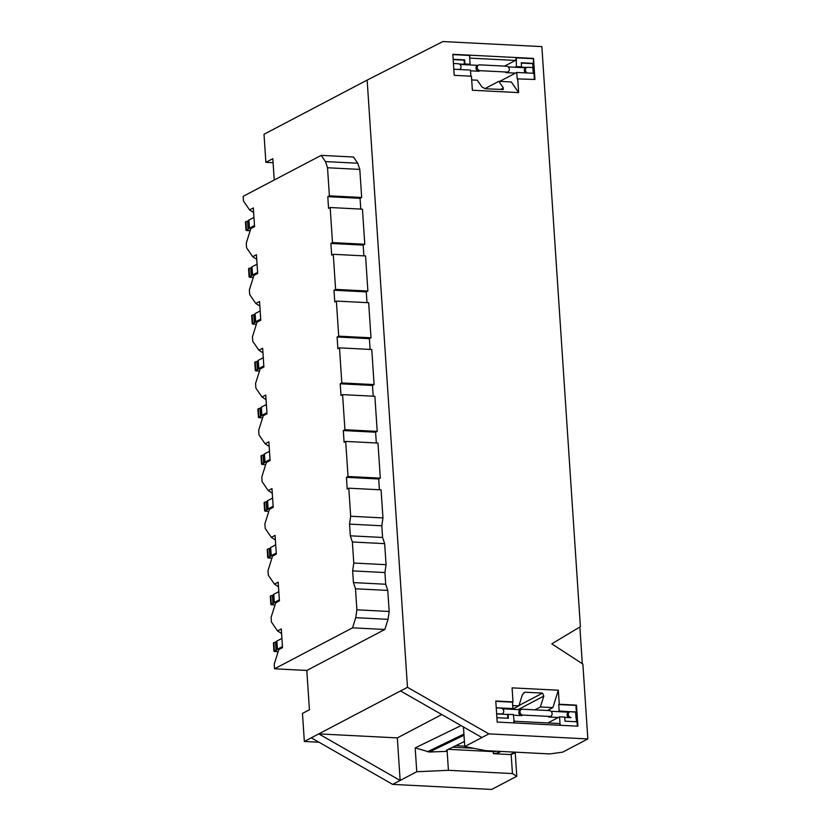 <?xml version="1.0" encoding="UTF-8"?>
<svg xmlns="http://www.w3.org/2000/svg" width="831" height="831" viewBox="0 0 831 831"><rect width="100%" height="100%" fill="white"/><g stroke="black" fill="none" stroke-linecap="round" stroke-linejoin="round"><path stroke-width="1.25" d="M250.162 230.727L247.337 230.582A2.41 0.551 -3.8 0 1 245.997 230.177A2.41 0.551 -3.8 0 1 246.256 229.907L246.464 229.803A3.615 0.821 -3.8 0 1 248.105 229.325L249.144 228.774A3.615 0.821 -3.8 0 1 249.082 228.629A3.615 0.821 -3.8 0 1 249.456 228.224L254.494 225.585M245.997 230.177L245.457 221.991A2.41 0.551 -3.8 0 1 245.706 221.721L245.924 221.617A3.615 0.821 -3.8 0 1 247.565 221.129L248.562 220.797M248.604 220.589A3.615 0.821 -3.8 0 1 248.542 220.444A3.615 0.821 -3.8 0 1 248.916 220.038L253.954 217.4M278.125 651.733L275.3 651.587A2.41 0.551 -3.8 0 1 273.96 651.192A2.41 0.551 -3.8 0 1 274.22 650.922L274.427 650.808A3.615 0.821 -3.8 0 1 276.069 650.33L277.107 649.78A3.615 0.821 -3.8 0 1 277.045 649.645A3.615 0.821 -3.8 0 1 277.419 649.24L282.457 646.591M273.96 651.192L273.42 643.007A2.41 0.551 -3.8 0 1 273.669 642.737L273.887 642.623A3.615 0.821 -3.8 0 1 275.528 642.145L276.526 641.812M276.567 641.594A3.615 0.821 -3.8 0 1 276.505 641.459A3.615 0.821 -3.8 0 1 276.879 641.054L281.917 638.405M275.019 604.958L272.194 604.812A2.41 0.551 -3.8 0 1 270.854 604.407A2.41 0.551 -3.8 0 1 271.103 604.137L271.322 604.033A3.615 0.821 -3.8 0 1 272.963 603.555L274.001 603.005A3.615 0.821 -3.8 0 1 273.939 602.859A3.615 0.821 -3.8 0 1 274.313 602.454L279.351 599.816M270.854 604.407L270.314 596.222A2.41 0.551 -3.8 0 1 270.563 595.952L270.781 595.848A3.615 0.821 -3.8 0 1 272.423 595.37L273.42 595.027M273.461 594.819A3.615 0.821 -3.8 0 1 273.399 594.674A3.615 0.821 -3.8 0 1 273.773 594.269L278.811 591.63M271.914 558.183L269.088 558.037A2.41 0.551 -3.8 0 1 267.748 557.632A2.41 0.551 -3.8 0 1 267.998 557.362L268.216 557.248A3.615 0.821 -3.8 0 1 269.857 556.77L270.896 556.23A3.615 0.821 -3.8 0 1 270.833 556.084A3.615 0.821 -3.8 0 1 271.207 555.679L276.245 553.03M267.748 557.632L267.208 549.447A2.41 0.551 -3.8 0 1 267.457 549.177L267.675 549.062A3.615 0.821 -3.8 0 1 269.317 548.585L270.314 548.252M270.355 548.045A3.615 0.821 -3.8 0 1 270.283 547.899A3.615 0.821 -3.8 0 1 270.667 547.494L275.705 544.845M268.797 511.397L265.972 511.252A2.41 0.551 -3.8 0 1 264.642 510.857A2.41 0.551 -3.8 0 1 264.892 510.587L265.11 510.473A3.615 0.821 -3.8 0 1 266.751 509.995L267.79 509.445A3.615 0.821 -3.8 0 1 267.727 509.31A3.615 0.821 -3.8 0 1 268.101 508.904L273.139 506.256M264.642 510.857L264.102 502.672A2.41 0.551 -3.8 0 1 264.351 502.402L264.559 502.288A3.615 0.821 -3.8 0 1 266.211 501.81L267.208 501.477M267.25 501.259A3.615 0.821 -3.8 0 1 267.177 501.114A3.615 0.821 -3.8 0 1 267.561 500.719L272.589 498.07M265.691 464.622L262.866 464.477A2.41 0.551 -3.8 0 1 261.536 464.072A2.41 0.551 -3.8 0 1 261.786 463.802L262.004 463.698A3.615 0.821 -3.8 0 1 263.645 463.21L264.684 462.67A3.615 0.821 -3.8 0 1 264.622 462.524A3.615 0.821 -3.8 0 1 264.996 462.119L270.033 459.481M261.536 464.072L260.996 455.887A2.41 0.551 -3.8 0 1 261.246 455.617L261.453 455.502A3.615 0.821 -3.8 0 1 263.095 455.024L264.102 454.692M264.144 454.484A3.615 0.821 -3.8 0 1 264.071 454.339A3.615 0.821 -3.8 0 1 264.445 453.934L269.483 451.285M262.586 417.837L259.76 417.702A2.41 0.551 -3.8 0 1 258.431 417.297A2.41 0.551 -3.8 0 1 258.68 417.027L258.898 416.913A3.615 0.821 -3.8 0 1 260.539 416.435L261.578 415.884A3.615 0.821 -3.8 0 1 261.505 415.749A3.615 0.821 -3.8 0 1 261.89 415.344L266.928 412.695M258.431 417.297L257.89 409.112A2.41 0.551 -3.8 0 1 258.14 408.842L258.348 408.727A3.615 0.821 -3.8 0 1 259.989 408.25L260.986 407.917M261.038 407.699A3.615 0.821 -3.8 0 1 260.965 407.564A3.615 0.821 -3.8 0 1 261.339 407.159L266.377 404.51M259.48 371.062L256.654 370.917A2.41 0.551 -3.8 0 1 255.325 370.522A2.41 0.551 -3.8 0 1 255.574 370.252L255.782 370.138A3.615 0.821 -3.8 0 1 257.433 369.66L258.472 369.109A3.615 0.821 -3.8 0 1 258.399 368.964A3.615 0.821 -3.8 0 1 258.784 368.559L263.811 365.92M255.325 370.522L254.774 362.326A2.41 0.551 -3.8 0 1 255.034 362.056L255.242 361.952A3.615 0.821 -3.8 0 1 256.883 361.475L257.88 361.132M257.922 360.924A3.615 0.821 -3.8 0 1 257.859 360.779A3.615 0.821 -3.8 0 1 258.233 360.374L263.271 357.735M256.374 324.287L253.548 324.142A2.41 0.551 -3.8 0 1 252.219 323.737A2.41 0.551 -3.8 0 1 252.468 323.467L252.676 323.352A3.615 0.821 -3.8 0 1 254.317 322.875L255.366 322.335A3.615 0.821 -3.8 0 1 255.294 322.189A3.615 0.821 -3.8 0 1 255.668 321.784L260.705 319.135M252.219 323.737L251.668 315.551A2.41 0.551 -3.8 0 1 251.918 315.281L252.136 315.167A3.615 0.821 -3.8 0 1 253.777 314.689L254.774 314.357M254.816 314.149A3.615 0.821 -3.8 0 1 254.753 314.004A3.615 0.821 -3.8 0 1 255.127 313.599L260.165 310.95M253.268 277.502L250.443 277.357A2.41 0.551 -3.8 0 1 249.113 276.962A2.41 0.551 -3.8 0 1 249.362 276.692L249.57 276.578A3.615 0.821 -3.8 0 1 251.211 276.1L252.26 275.549A3.615 0.821 -3.8 0 1 252.188 275.414A3.615 0.821 -3.8 0 1 252.562 275.009L257.6 272.36M249.113 276.962L248.562 268.777A2.41 0.551 -3.8 0 1 248.812 268.506L249.03 268.392A3.615 0.821 -3.8 0 1 250.671 267.914L251.668 267.582M251.71 267.364A3.615 0.821 -3.8 0 1 251.648 267.229A3.615 0.821 -3.8 0 1 252.022 266.824L257.059 264.175M515.469 73.107L505.788 72.619A3.012 2.607 62.3 0 0 506.993 72.359L508.063 71.798A3.012 2.607 62.3 0 0 506.463 66.21L479.57 64.839A3.012 2.607 62.3 0 0 479.954 70.677L506.858 72.058A3.012 2.607 62.3 0 0 508.063 71.798M459.304 69.503A3.012 2.607 62.3 0 0 458.151 63.738L453.446 63.499M533.211 73.273L532.827 67.55L527.882 67.301A3.012 2.607 62.3 0 0 527.488 72.983M478.365 65.098L477.295 65.659A3.012 2.607 62.3 0 0 478.885 71.248L470.533 70.812M459.844 64.444L477.846 65.358M508.167 66.906L526.158 67.83M526.677 67.56L525.608 68.121A3.012 2.607 62.3 0 0 525.358 72.879M513.329 715.2L521.681 715.626L522.751 715.065A3.012 2.607 -117.7 0 1 522.367 709.217L549.27 710.588A3.012 2.607 -117.7 0 1 550.86 716.177L549.79 716.738A3.012 2.607 -117.7 0 1 548.585 716.997L558.276 717.485M550.86 716.177A3.012 2.607 -117.7 0 1 549.655 716.436L522.751 715.065M496.242 707.877L500.958 708.116A3.012 2.607 -117.7 0 1 501.342 713.964L496.626 713.725M455.783 745.698L464.726 746.155M570.752 717.693L564.737 717.392M571.074 717.527A3.012 2.607 -117.7 0 1 570.679 711.679L575.634 711.938L576.018 717.776M520.653 709.747L502.651 708.822M568.965 712.209L550.963 711.294M448.325 749.323L493.292 751.619L448.325 749.323M521.681 715.626A3.012 2.607 -117.7 0 1 520.092 710.038L521.162 709.477M568.56 717.589A3.012 2.607 -117.7 0 1 568.404 712.499L569.474 711.938M452.677 747.214L473.701 748.284M496.647 713.912L507.585 714.473L507.834 718.254M511.616 709.279L512.893 708.604L512.467 702.174L513.007 701.894L495.785 701.011L497.187 722.066L514.399 722.949L513.288 714.452L507.585 714.473M575.644 712.115L576.485 721.765M557.881 711.648L559.17 710.972L575.852 712.125M577.337 726.159L577.046 721.786L564.987 721.173L564.716 717.08L559.554 716.821L560.063 724.414L560.676 725.307L577.888 726.19L576.485 705.135L559.273 704.262L558.339 690.218L552.864 707.628L540.379 706.984L534.915 709.851M576.382 711.845L575.956 705.415L576.485 705.135M533.419 73.284L532.775 63.655L521.276 63.073M526.947 67.436L520.995 67.134L521.536 66.854L521.255 62.761L533.315 63.374L533.533 58.419L516.321 57.536L516.363 66.594L521.536 66.854M534.375 79.444L533.969 73.315L516.757 72.442L517.183 78.872L534.935 79.464L533.533 58.419M533.315 63.374L532.775 63.655M453.186 59.593L464.124 60.154L464.394 64.247L459.107 63.977M468.809 64.901L470.097 64.226L469.515 55.459L470.045 55.178L452.833 54.295L454.225 75.351L471.447 76.223L472.382 90.257L518.648 92.625L517.713 78.592M469.515 55.459L452.853 54.607M469.588 56.622L470.045 55.178L516.321 57.536M547.4 710.495L552.864 707.628M484.753 88.709L498.818 81.324L511.304 81.957L518.648 92.625M488.857 733.877L464.758 746.539L485.823 750.663L549.852 753.925L562.732 752.128L587.849 738.936L582.874 664.083L551.815 643.848L580.391 626.667L541.864 46.609L442.871 41.55L367.146 80.098L407.481 687.299L488.857 733.877L587.849 738.936M513.735 721.194L559.45 723.531L560.063 724.414M504.604 66.116L515.407 60.434L469.692 58.108M330.167 207.521L362.451 209.173L364.778 244.252L332.493 242.6L330.167 207.521L328.557 208.363L327.788 196.667L329.388 195.825L327.528 167.758L325.451 161.588L321.171 155.366L353.455 157.007L357.735 163.229L359.802 169.41L327.528 167.758M333.273 254.296L365.557 255.948L367.884 291.037L335.599 289.385L333.273 254.296L331.673 255.138L330.894 243.452L332.493 242.6M386.062 564.685L384.66 543.64L352.375 541.989L353.777 563.044L386.062 564.685L384.919 572.549L352.645 570.897L353.414 582.593L385.698 584.245L384.919 572.549M348.812 488.192L350.672 516.259L382.956 517.91L381.086 489.843L348.812 488.192L347.202 489.033L346.423 477.337L348.033 476.495L380.307 478.147L377.98 443.068L345.696 441.417L348.033 476.495M355.491 588.774L356.883 609.819L389.168 611.471L387.765 590.415L355.491 588.774L353.414 582.593M377.201 431.372L344.927 429.72L342.59 394.632L374.874 396.283L377.201 431.372L375.602 432.213L343.317 430.562L344.096 442.258L345.696 441.417M374.095 384.587L341.821 382.946L339.484 347.857L371.769 349.508L374.095 384.587L372.496 385.428L340.211 383.787L340.99 395.483L342.59 394.632M370.99 337.812L338.705 336.16L336.378 301.082L368.663 302.723L370.99 337.812L369.39 338.653L337.106 337.002L337.885 348.698L339.484 347.857M349.539 524.122L350.308 535.818L382.592 537.46L381.813 525.774L349.539 524.122L350.672 516.259M343.317 430.562L344.927 429.72M340.211 383.787L341.821 382.946M337.106 337.002L338.705 336.16M366.99 302.64L366.284 291.878L334 290.227L334.779 301.923L336.378 301.082M334 290.227L335.599 289.385M254.546 226.375L250.827 228.618L254.566 226.645L253.32 207.937L249.58 209.9L243.462 201.019L243.151 196.334L321.171 155.366M250.827 228.618L246.256 243.119L246.568 247.794L252.686 256.686L256.737 259.314M257.652 273.15L253.933 275.393L257.672 273.43L256.426 254.722L252.686 256.686M253.933 275.393L249.362 289.894L249.674 294.569L255.792 303.46L259.843 306.099M260.757 319.935L257.039 322.168L260.778 320.205L259.542 301.497L255.792 303.46M257.039 322.168L252.468 336.669L252.78 341.354L258.908 350.235L262.949 352.874M263.874 366.71L260.145 368.954L263.884 366.99L262.648 348.272L258.908 350.235M260.145 368.954L255.574 383.455L255.886 388.129L262.014 397.021L266.055 399.659M266.98 413.495L263.25 415.729L266.99 413.765L265.754 395.057L262.014 397.021M263.25 415.729L258.69 430.229L259.002 434.914L265.12 443.796L269.161 446.434M270.085 460.27L266.356 462.514L270.096 460.54L268.86 441.832L265.12 443.796M266.356 462.514L261.796 477.015L262.108 481.689L268.226 490.581L272.267 493.209M273.191 507.045L269.473 509.289L273.212 507.326L271.966 488.607L268.226 490.581M269.473 509.289L264.902 523.79L265.214 528.464L271.332 537.356L275.373 539.994M276.297 553.83L272.578 556.064L276.318 554.1L275.071 535.393L271.332 537.356M272.578 556.064L268.008 570.565L268.32 575.249L274.438 584.131L278.489 586.769M279.403 600.605L275.684 602.849L279.424 600.886L278.177 582.167L274.438 584.131M275.684 602.849L271.114 617.35L271.425 622.024L277.544 630.916L281.595 633.544M282.509 647.391L278.79 649.624L282.53 647.661L281.283 628.953L277.544 630.916M278.79 649.624L274.22 664.125L274.531 668.799L352.552 627.831L355.751 617.682L356.883 609.819M352.645 570.897L353.777 563.044M352.375 541.989L350.308 535.818M318.969 742.218L304.343 741.47L302.474 713.403L309.423 709.747L306.816 670.451L384.836 629.483L352.552 627.831M306.816 670.451L274.531 668.799M463.999 735.217L429.409 752.024L415.178 747.89L416.767 771.739L400.147 780.465L318.772 733.887L397.322 737.897L400.147 780.465L392.668 784.391L311.293 737.814L407.481 687.299M274.24 180.015L272.817 158.69L265.878 162.336L264.009 134.269L367.146 80.098M496.232 707.752L512.893 708.604M470.886 76.203L470.481 70.074L453.819 69.222M265.878 162.336L273.087 162.699M416.767 771.739L448.418 770.306L512.447 773.578L511.179 754.475L510.172 754.548L515.106 752.159M515.21 752.626L516.778 776.258L491.661 789.45L392.668 784.391M516.778 776.258L512.447 773.578M582.302 663.709L579.861 626.979M560.676 725.307L514.399 722.949M513.007 701.894L512.073 687.86L558.339 690.218M481.907 737.523L400.532 690.945M512.332 709.321L518.856 705.893L512.696 705.571M575.956 705.415L558.733 704.543L559.17 710.972M558.733 704.543L559.273 704.262M547.899 722.939L559.554 716.821M501.051 751.442L498.101 752.865L493.427 753.696L493.292 751.619A4.82 1.101 176.2 0 0 496.502 751.203M515.085 67.259L516.363 66.594M515.407 60.434L515.864 58.991M453.165 59.281L464.664 59.874L464.934 63.966L470.097 64.226M464.934 63.966L464.394 64.247M499.753 81.365L516.757 72.442M471.696 79.932L477.295 80.223L481.887 86.891L485.262 88.772L503.326 89.509M360.779 209.08L360.062 198.318L361.672 197.477L359.802 169.41M363.885 255.865L363.178 245.093L364.778 244.252M366.284 291.878L367.884 291.037M370.107 349.425L369.39 338.653M373.212 396.2L372.496 385.428M376.318 442.975L375.602 432.213M379.424 489.76L378.707 478.988L380.307 478.147M382.956 517.91L381.813 525.774M382.592 537.46L384.66 543.64M385.698 584.245L387.765 590.415M389.168 611.471L388.025 619.324L384.836 629.483M304.343 741.47L311.293 737.814M415.178 747.89L461.07 725.598M463.449 726.959L464.758 746.539M441.77 714.556L397.322 737.897M249.58 209.9L253.632 212.539M361.672 197.477L329.388 195.825M378.707 478.988L346.423 477.337M363.178 245.093L330.894 243.452M360.062 198.318L327.788 196.667M325.451 161.588L357.735 163.229M388.025 619.324L355.751 617.682M429.409 752.024L447.161 751.338L446.455 750.227L464.415 741.501M493.427 753.696L510.172 754.548M447.068 749.936L448.418 770.306M511.605 754.371L516.082 752.2L511.605 754.371M540.379 706.984L543.806 696.108L542.56 693.106L525.348 692.223L524.268 692.493L522.284 695.017L518.856 705.893M502.485 89.655L503.409 87.982L498.818 81.324M533.003 58.7L516.217 57.838M513.849 722.918L513.787 722.056M512.467 702.174L495.806 701.322M464.664 59.874L464.124 60.154M508.115 714.193L508.395 718.285L496.896 717.693M245.706 221.721L246.256 229.907M245.924 221.617L246.464 229.803M247.565 221.129L248.105 229.325M248.916 220.038L249.456 228.224M273.669 642.737L274.22 650.922M273.887 642.623L274.427 650.808M275.528 642.145L276.069 650.33M276.879 641.054L277.419 649.24M270.563 595.952L271.103 604.137M270.781 595.848L271.322 604.033M272.423 595.37L272.963 603.555M273.773 594.269L274.313 602.454M267.457 549.177L267.998 557.362M267.675 549.062L268.216 557.248M269.317 548.585L269.857 556.77M270.667 547.494L271.207 555.679M264.351 502.402L264.892 510.587M264.559 502.288L265.11 510.473M266.211 501.81L266.751 509.995M267.561 500.719L268.101 508.904M261.246 455.617L261.786 463.802M261.453 455.502L262.004 463.698M263.095 455.024L263.645 463.21M264.445 453.934L264.996 462.119M258.14 408.842L258.68 417.027M258.348 408.727L258.898 416.913M259.989 408.25L260.539 416.435M261.339 407.159L261.89 415.344M255.034 362.056L255.574 370.252M255.242 361.952L255.782 370.138M256.883 361.475L257.433 369.66M258.233 360.374L258.784 368.559M251.918 315.281L252.468 323.467M252.136 315.167L252.676 323.352M253.777 314.689L254.317 322.875M255.127 313.599L255.668 321.784M248.812 268.506L249.362 276.692M249.03 268.392L249.57 276.578M250.671 267.914L251.211 276.1M252.022 266.824L252.562 275.009M505.788 72.619L506.858 72.058M478.885 71.248L479.954 70.677M548.585 716.997L549.655 716.436M427.466 751.764L463.927 734.053M497.998 751.286L498.101 752.865M500.439 89.551L503.409 87.982M523.218 693.334L525.348 692.223M518.98 705.488L542.56 693.106M518.097 709.612L543.806 696.108M248.542 220.444L249.082 228.629M276.505 641.459L277.045 649.645M273.399 594.674L273.939 602.859M270.283 547.899L270.833 556.084M267.177 501.114L267.727 509.31M264.071 454.339L264.622 462.524M260.965 407.564L261.505 415.749M257.859 360.779L258.399 368.964M254.753 314.004L255.294 322.189M251.648 267.229L252.188 275.414M501.675 714.172L502.547 713.704"/></g></svg>
